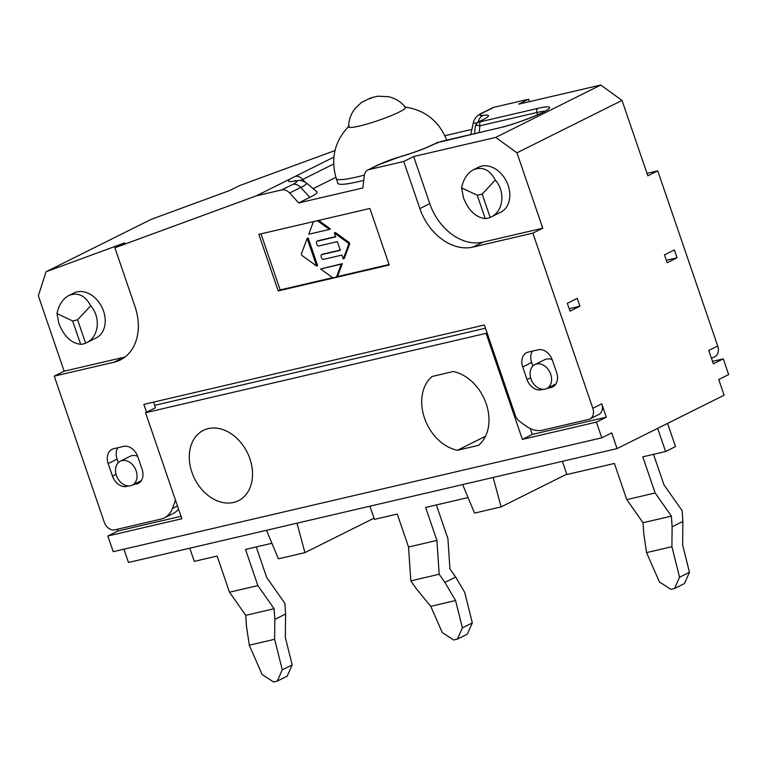 <?xml version="1.0" encoding="UTF-8"?>
<svg xmlns="http://www.w3.org/2000/svg" width="767" height="767" viewBox="0 0 767 767"><rect width="100%" height="100%" fill="white"/><g stroke="black" fill="none" stroke-linecap="round" stroke-linejoin="round"><path stroke-width="1.15" d="M287.174 676.168L292.179 664.884L282.275 669.821L277.261 681.106L287.174 676.168M292.179 664.884L285.362 637.598L285.592 614.031L274.835 619.391L274.644 639.294L249.275 645.21L262.132 674.519L273.56 681.968L277.261 681.106M274.644 639.294L282.275 669.821M249.275 645.21L246.456 626.006L245.747 615.335L274.116 608.72L257.875 585.585L245.498 549.44L271.901 543.285M285.592 614.031L284.883 603.351L266.695 577.465L256.245 546.929M274.835 619.391L274.116 608.72M245.747 615.335L229.496 592.201L257.875 585.585M229.496 592.201L217.119 556.056L194.3 561.367L189.785 548.184M467.304 634.175L472.319 622.9L462.405 627.837L457.391 639.122L467.304 634.175M472.319 622.9L464.687 592.373L455.684 577.052L444.927 582.412L455.579 600.551L430.776 606.342L442.262 632.535L453.69 639.985L457.391 639.122M455.579 600.551L462.405 627.837M444.927 582.412L439.184 574.243L436.922 540.419L425.627 507.447L468.071 497.562M430.776 606.342L416.548 589.027L410.805 580.859L439.184 574.243M455.684 577.052L449.941 568.884L447.918 538.655L436.375 504.945M410.805 580.859L408.543 547.034L436.922 540.419M408.543 547.034L397.258 514.063L374.43 519.384L369.915 506.191M674.538 588.51L684.452 583.562L689.456 572.287L679.552 577.225L674.538 588.51L670.837 589.372L659.409 581.923L646.552 552.614L643.734 533.41L643.024 522.73L671.393 516.124L655.152 492.98L642.775 456.835L665.603 451.514L675.516 446.576L667.578 423.403M689.456 572.287L682.64 545.001L682.87 521.435L682.16 510.755L663.973 484.859L653.522 454.332M682.87 521.435L672.113 526.795L671.921 546.698L679.552 577.225M646.552 552.614L671.921 546.698M672.113 526.795L671.393 516.124M643.024 522.73L626.773 499.595L655.152 492.98M626.773 499.595L614.396 463.45L566.899 474.524L562.384 461.331M657.664 428.341L665.603 451.514M181.012 516.306L117.734 531.052L107.821 535.999L181.846 518.741L145.548 412.723L155.461 407.785L153.525 402.119M120.314 461.216A13.375 10.019 63.5 0 1 136.152 470.88A13.375 10.019 63.5 0 1 132.25 485.147A13.375 10.019 63.5 0 1 116.411 475.482A13.375 10.019 63.5 0 1 120.314 461.216L130.227 456.269A13.375 10.019 63.5 0 1 137.648 456.307M116.066 474.342L112.471 476.134L108.166 463.575L117.083 459.126L118.3 462.674M117.083 459.126A13.375 10.019 63.5 0 1 117.83 447.755M712.524 361.362L723.271 358.86L713.358 363.807L708.785 350.452L717.711 346.003L657.75 170.878L647.837 175.816L622.027 100.429L600.772 85.032L495.703 137.408L516.958 152.806L622.027 100.429M487.064 332.859L515.299 415.34A10.029 7.507 63.5 0 0 519.758 421.495L526.057 426.059A26.74 20.028 63.5 0 0 542.528 430.172L588.644 419.424A10.029 7.507 63.5 0 0 589.89 418.974L598.806 414.525A10.029 7.507 -116.5 0 0 601.74 403.825L606.313 417.171L596.4 422.118L522.375 439.376L486.077 333.348L487.064 332.859L484.37 325.007L143.851 404.372L146.535 412.224M530.275 428.561L532.279 434.429L522.375 439.376M534.867 364.593A13.375 10.019 63.5 0 1 550.706 374.258A13.375 10.019 63.5 0 1 546.794 388.524A13.375 10.019 63.5 0 1 530.965 378.86A13.375 10.019 63.5 0 1 534.867 364.593L544.781 359.646A13.375 10.019 63.5 0 1 552.202 359.685M530.611 377.719L527.015 379.512L522.72 366.952L531.636 362.503L532.854 366.051M531.636 362.503A13.375 10.019 63.5 0 1 532.384 351.123M249.908 458.781A39.28 29.414 63.5 0 1 238.441 500.698A39.28 29.414 63.5 0 1 194.588 478.666A39.28 29.414 63.5 0 1 203.389 430.383A39.28 29.414 63.5 0 1 249.908 458.781M478.493 445.359L457.448 450.267A41.792 31.294 63.5 0 1 424.496 418.092A41.792 31.294 63.5 0 1 432.176 376.444L453.22 371.535A41.792 31.294 63.5 0 1 486.182 403.71A41.792 31.294 63.5 0 1 478.493 445.359M485.501 436.279L457.448 450.267M117.734 531.052L117.14 529.326M175.384 499.854A10.029 7.507 63.5 0 1 174.895 501.877L172.422 508.492A26.74 20.028 63.5 0 1 164.311 517.907L173.227 513.459A26.74 20.028 -116.5 0 0 178.538 509.087M579.919 306.215L570.015 311.153L567.321 303.301L577.235 298.363L579.919 306.215L569.181 308.717M154.627 405.34L485.482 328.228M145.548 412.723L486.077 333.348M532.279 434.429L606.313 417.171M296.992 523.19L304.921 552.633L278.392 558.817L266.485 530.304M493.162 477.467L501.091 506.91L474.562 513.094L462.654 484.581M107.821 535.999L113.2 551.703L601.779 437.823L611.692 432.885L617.061 448.59L128.492 562.47L123.947 549.201M667.146 262.726L664.462 254.874L674.375 249.927L677.06 257.789L667.146 262.726M666.312 260.291L677.06 257.789M617.061 448.59L724.115 395.216L718.737 379.512L728.65 374.564L723.271 358.86M601.779 437.823L596.4 422.118M501.091 506.91L566.775 474.159M304.921 552.633L374.018 518.185M128.568 485.952L126.641 486.403L127.667 485.894M543.113 389.329L541.186 389.78L542.221 389.262M334.374 233.005L335.371 232.506L348.726 242.18A1.707 1.275 63.5 0 1 349.503 244.452L344.249 258.46L343.261 258.949L348.506 244.941A1.707 1.275 -116.5 0 0 347.729 242.679L334.374 233.005L335.706 236.878L317.222 241.183A1.707 1.275 -116.5 0 0 316.512 243.081L317.049 244.644A1.707 1.275 -116.5 0 0 318.851 245.948L337.336 241.643L340.308 250.31L321.824 254.625A1.707 1.275 -116.5 0 0 321.114 256.514L321.641 258.076A1.707 1.275 -116.5 0 0 323.453 259.39L341.938 255.075L343.261 258.949M322.408 254.328A1.707 1.275 63.5 0 1 322.811 254.126L340.222 250.071M317.806 240.896A1.707 1.275 63.5 0 1 318.209 240.694L335.62 236.639M318.66 220.407L330.424 228.93L329.436 229.419L317.394 220.704M313.454 221.625L308.727 234.251L329.436 229.419M320.616 268.968L332.926 277.884L336.483 277.05L341.315 264.136L320.616 268.968L342.312 263.647L337.47 276.561L336.483 277.05M342.312 263.647L341.315 264.136M301.536 253.446A1.707 1.275 -116.5 0 0 302.313 255.708L316.627 266.072L307.164 238.432L301.536 253.446M316.627 266.072L317.615 265.583L308.152 237.943L307.164 238.432M278.191 290.904L258.834 234.357L369.876 208.471L389.233 265.018L278.191 290.904L280.176 289.916L260.981 233.858M332.648 277.683L280.176 289.916M389.061 264.529L337.47 276.561M405.484 107.322C401.141 101.925 395.513 98.387 388.591 96.7L377.738 96.211L370.777 97.869L361.545 102.404L355.361 108.147C350.97 113.708 348.717 119.92 348.602 126.795A30.086 3.499 -18.9 0 0 359.244 126.085A30.086 3.499 -18.9 0 0 390.432 115.951A30.086 3.499 -18.9 0 0 405.484 107.322A30.086 3.499 -18.9 0 0 404.42 106.939C425.023 109.863 439.213 121.119 446.979 140.706M363.74 180.331A58.503 6.798 161.1 0 1 358.525 181.606A58.503 6.798 161.1 0 1 337.873 183.265L336.282 178.606A58.503 6.798 -18.9 0 0 356.933 176.956A58.503 6.798 -18.9 0 0 364.363 175.106M474.514 133.621L475.482 125.328L479.921 125.798A3.346 2.176 -103.1 0 1 480.823 121.665L477.371 122.452M476.432 125.491A3.346 3.087 -92.6 0 1 478.426 122.078L482.06 120.266A30.747 3.576 -18.9 0 0 483.277 115.347A19.396 2.253 161.1 0 1 484.044 112.231L493.958 107.294A10.029 7.507 -116.5 0 0 492.711 107.744L482.798 112.682A10.029 7.507 63.5 0 1 484.044 112.231M403.739 161.482L413.653 156.535L429.788 203.658L419.875 208.595L403.739 161.482L369.071 169.555L378.984 164.617A19.396 2.253 161.1 0 1 400.269 156.727A30.747 3.576 -18.9 0 0 434.026 144.215L437.65 142.413A3.346 0.796 -107.3 0 1 437.736 142.355A3.346 0.796 -107.3 0 1 437.832 142.355M413.653 156.535L495.703 137.408M600.772 85.032L518.722 104.149L528.636 99.211L529.47 101.647M493.958 107.294L528.636 99.211M378.984 164.617A10.029 7.507 63.5 0 0 377.728 165.068L400.757 156.506C413.518 152.748 424.189 148.798 432.78 144.666L441.178 141.435A3.346 2.176 -103.1 0 1 441.485 141.329A3.346 2.176 -103.1 0 1 441.495 141.32A3.346 2.176 -103.1 0 1 441.83 141.281M289.638 193.016L300.769 187.464A10.029 7.507 -116.5 0 0 292.85 184.368L281.719 189.919A10.029 7.507 63.5 0 1 289.638 193.016L298.699 202.919L362.849 187.973L364.287 175.614A10.029 7.507 63.5 0 1 367.824 170.006A10.029 7.507 63.5 0 1 369.071 169.555M281.719 189.919L256.303 195.844L114.887 247.779L134.973 306.445A50.143 37.554 -116.5 0 1 120.333 359.953A50.143 37.554 -116.5 0 1 114.091 362.197L54.246 376.146L104.245 522.154A10.029 7.507 63.5 0 0 114.868 529.853L160.984 519.106A26.74 20.028 63.5 0 0 164.311 517.907M601.74 403.825L592.814 408.274A10.029 7.507 63.5 0 1 589.89 418.974M592.814 408.274L532.854 233.139L473.018 247.089L482.932 242.151L542.768 228.202L532.854 233.139M419.875 208.595A50.143 37.554 -116.5 0 0 473.018 247.089M139.652 482.539L132.451 485.051M112.471 476.134A13.375 10.019 -116.5 0 0 126.641 486.403M136.507 484.102A13.375 10.019 -116.5 0 0 138.175 483.507A13.375 10.019 -116.5 0 0 142.077 469.241L137.772 456.672A13.375 10.019 -116.5 0 0 123.602 446.404L113.737 448.705A13.375 10.019 -116.5 0 0 112.068 449.309A13.375 10.019 -116.5 0 0 108.166 463.575M554.205 385.906L551.061 387.479A13.375 10.019 -116.5 0 0 552.729 386.875A13.375 10.019 -116.5 0 0 556.631 372.609L552.326 360.049A13.375 10.019 -116.5 0 0 538.156 349.781L528.281 352.082A13.375 10.019 -116.5 0 0 526.622 352.676A13.375 10.019 -116.5 0 0 522.72 366.952M551.061 387.479L546.996 388.428M527.015 379.512A13.375 10.019 -116.5 0 0 541.186 389.78M333.837 157.139L256.303 195.844M309.83 197.378A35.1 4.075 -18.9 0 0 316.953 191.798L306.455 183.016A27.995 3.25 -18.9 0 1 300.769 187.464L309.83 197.378L298.699 202.919M54.246 376.146L64.16 371.199L38.35 295.813L46.039 271.767L151.109 219.381L229.86 190.456L239.774 185.518L334.968 150.553M46.039 271.767L124.8 242.842L114.887 247.779M444.946 135.682L471.887 129.402M313.185 188.653L335.869 177.35M80.66 344.316C71.235 343.204 63.977 336.291 58.896 323.578L56.988 313.617L72.664 320.97L80.66 344.316A25.071 18.782 -116.5 0 0 85.597 343.165L77.601 319.82L90.717 305.755C101.091 317.5 98.818 337.125 86.431 342.782L85.597 343.165M56.988 313.617C58.819 304.854 62.769 298.823 68.819 295.525C77.755 291.959 85.06 295.372 90.717 305.755M77.601 319.82L72.664 320.97M495.3 180.005C505.674 191.76 503.401 211.376 491.005 217.032L490.171 217.425L482.184 194.08L495.3 180.005C489.634 169.622 482.338 166.218 473.402 169.775C467.343 173.074 463.402 179.104 461.561 187.867L477.247 195.221L485.243 218.576C475.818 217.454 468.56 210.541 463.479 197.828L461.561 187.867M482.184 194.08L477.247 195.221M485.243 218.576A25.071 18.782 -116.5 0 0 490.171 217.425M473.402 169.775L478.435 167.273A25.071 18.782 63.5 0 1 506.431 181.328A25.071 18.782 63.5 0 1 500.813 212.143L491.005 217.032M647.003 173.38L657.75 170.878M711.488 358.342L714.786 356.703A10.029 7.507 -116.5 0 0 717.711 346.003M516.958 152.806L542.768 228.202M64.16 371.199L124.005 357.249A50.143 37.554 -116.5 0 0 125.04 356.991M68.819 295.525L73.853 293.013A25.071 18.782 63.5 0 1 101.848 307.078A25.071 18.782 63.5 0 1 96.23 337.892L86.431 342.782M429.788 203.658A50.143 37.554 -116.5 0 0 482.932 242.151M322.811 254.126L321.824 254.625M318.209 240.694L317.222 241.183M348.726 242.18L347.729 242.679M349.503 244.452L348.506 244.941M478.282 121.972A10.029 8.399 -98.6 0 1 483.277 115.347M482.798 112.682C477.726 114.714 474.6 117.917 473.44 122.308A27.995 3.25 -18.9 0 0 476.671 122.969M483.641 119.451L480.813 120.716A10.029 7.507 63.5 0 1 482.06 120.266M479.135 132.547L479.921 125.798L536.919 112.509A3.346 2.176 -103.1 0 1 537.83 108.387L480.823 121.665M441.178 141.435L498.186 128.147A33.432 3.883 -18.9 0 0 542.681 112.519A33.432 3.883 -18.9 0 0 537.83 108.387M545.164 111.129A30.086 3.499 161.1 0 0 536.919 112.509L537.705 114.801M432.78 144.666A10.029 7.507 63.5 0 1 434.026 144.215M400.757 156.506A10.029 4.142 74.1 0 0 400.269 156.727M436.404 142.873L498.502 128.031A3.346 2.176 76.9 0 0 498.186 128.147M306.455 183.016C299.168 178.701 299.149 180.993 295.362 180.772A10.029 8.399 81.4 0 0 293.627 181.261A19.396 2.253 161.1 0 1 292.85 184.368M290.329 178.884A30.747 3.576 -18.9 0 0 293.627 181.261M300.626 180.561A22.147 2.569 161.1 0 1 302.764 179.43A10.029 7.507 -116.5 0 0 295.583 176.209M305.247 182.153L302.764 179.43L333.597 164.052M369.617 98.857L371.65 97.84L369.617 98.857M177.474 505.971L172.422 508.492M174.895 501.877L175.902 501.378M124.005 357.249L114.091 362.197M555.874 383.999L546.794 388.524M141.32 480.621L132.25 485.147M322.6 254.203L321.613 254.702M317.998 240.771L317.011 241.26M336.282 178.606C330.404 158.357 334.719 140.773 349.206 125.836M475.511 125.337L477.486 122.384M480.813 120.716L477.592 122.327M377.728 165.068L367.824 170.006M295.362 180.772L294.25 181.031M473.44 122.308L470.775 134.493M498.502 128.031C516.066 124.542 549.469 110.333 547.82 109.317L547.571 109.758"/></g></svg>
